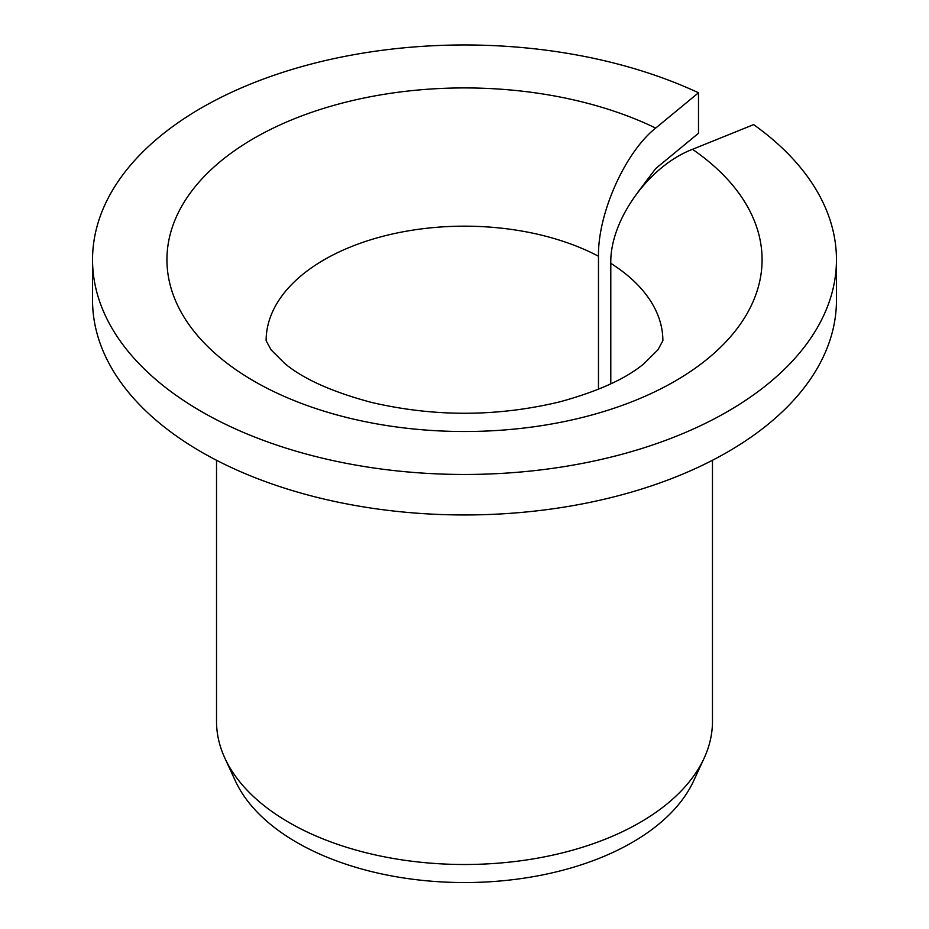 <?xml version="1.0" encoding="UTF-8"?>
<svg xmlns="http://www.w3.org/2000/svg" width="929" height="929" viewBox="0 0 929 929"><rect width="100%" height="100%" fill="white"/><g stroke="black" fill="none" stroke-linecap="round" stroke-linejoin="round"><path stroke-width="1.39" d="M610.794 383.874L610.794 263.348C609.784 220.347 648.895 165.908 692.511 149.325A297.57 171.795 180 0 1 533.095 426.887A297.57 171.795 180 0 1 174.954 220.115A297.57 171.795 180 0 1 655.7 128.074C625.159 152.193 597.765 213.403 598.473 256.241L598.473 389.274M637.7 192.454L655.7 168.567L698.492 133.277L698.492 92.784A371.96 214.75 180 0 0 304.317 65.901A371.96 214.75 180 0 0 92.54 259.714A371.96 214.75 180 0 0 464.5 474.464A371.96 214.75 180 0 0 836.46 259.714A371.96 214.75 180 0 0 753.64 124.614L692.511 149.325M836.46 259.714L836.46 300.206A371.96 214.75 180 0 1 464.5 514.956A371.96 214.75 180 0 1 92.54 300.206L92.54 259.714M698.492 92.784L655.7 128.074M712.473 460.273L712.473 721.345A247.973 143.159 180 0 1 704.112 758.192A247.973 143.159 180 0 1 464.5 864.504A247.973 143.159 180 0 1 224.888 758.192A247.973 143.159 180 0 1 216.527 721.345L216.527 460.273M704.112 758.192L693.649 780.871A237.139 136.911 180 0 1 464.5 882.55A237.139 136.911 180 0 1 235.351 780.871L224.888 758.192M610.794 263.348A198.376 114.534 180 0 1 662.876 340.699L657.976 349.768L644.052 363.599C626.204 378.567 598.195 391.306 560.013 401.792C497.294 416.889 434.377 417.086 371.263 402.362C331.583 391.713 302.645 378.66 284.448 363.193L271.129 349.908L266.124 340.699A198.376 114.534 180 0 1 384.583 235.873A198.376 114.534 180 0 1 598.473 256.241"/></g></svg>
